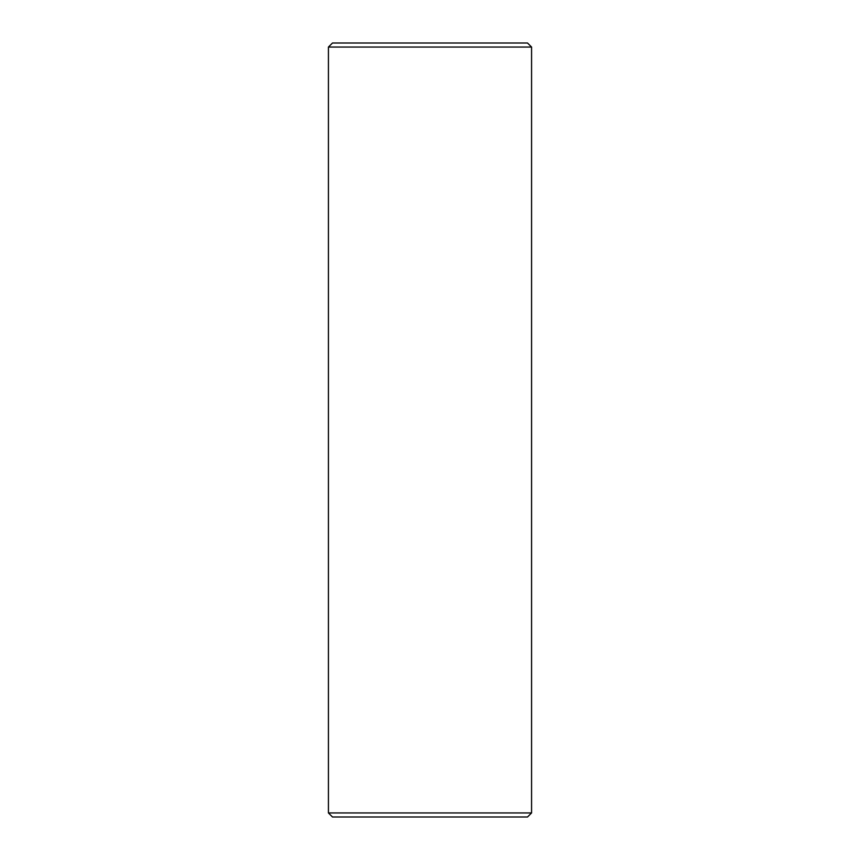 <?xml version="1.0" encoding="UTF-8"?>
<svg xmlns="http://www.w3.org/2000/svg" width="860" height="860" viewBox="0 0 860 860"><rect width="100%" height="100%" fill="white"/><g stroke="black" fill="none" stroke-linecap="round" stroke-linejoin="round"><path stroke-width="1.29" d="M531.577 812.937L527.513 817L332.487 817L328.423 812.937L531.577 812.937L531.577 47.063L328.423 47.063L332.487 43L527.513 43L531.577 47.063M328.423 812.937L328.423 47.063"/></g></svg>
